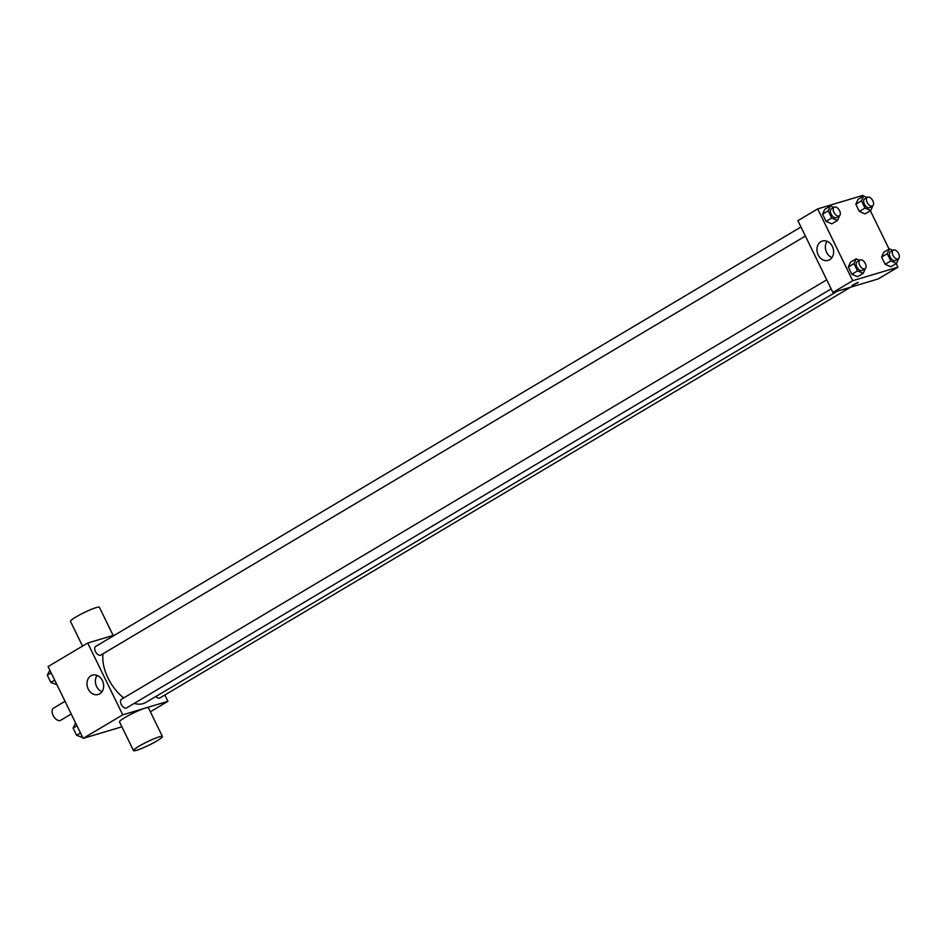 <?xml version="1.0" encoding="UTF-8"?>
<svg xmlns="http://www.w3.org/2000/svg" width="946" height="946" viewBox="0 0 946 946"><rect width="100%" height="100%" fill="white"/><g stroke="black" fill="none" stroke-linecap="round" stroke-linejoin="round"><path stroke-width="1.42" d="M65.038 701.317L53.484 708.187A7.036 4.044 59.3 0 0 53.354 715.874A7.036 4.044 59.3 0 0 60.142 720.521A7.036 4.044 59.3 0 0 60.674 720.296L71.234 714.017M121.892 726.8L83.118 738.388L48.092 666.587L87.706 643.02L115.235 634.801M164.841 695.014L167.927 701.329L150.367 711.77M134.155 703.422A35.239 20.244 59.3 0 0 143.153 703.623A35.239 20.244 59.3 0 0 145.826 702.464L837.506 291.108M103.019 653.769A35.239 20.244 59.3 0 0 123.749 697.912M167.927 701.329L122.732 714.833L87.706 643.02M800.966 226.993L95.723 646.402A5.026 2.885 59.3 0 0 95.629 651.889A5.026 2.885 59.3 0 0 100.489 655.211A5.026 2.885 59.3 0 0 100.867 655.046L805.389 236.051M155.865 696.481A5.026 2.885 59.3 0 0 159.519 698.113A5.026 2.885 59.3 0 0 159.909 697.947L850.572 287.206M831.156 288.908L126.646 707.892A5.026 2.885 -120.7 0 1 121.585 705.054A5.026 2.885 -120.7 0 1 121.502 699.248L826.733 279.839M122.732 714.833L83.118 738.388M99.708 693.82A10.087 8.171 73.4 0 1 98.207 694.482A10.087 8.171 73.4 0 1 87.481 687.163A10.087 8.171 73.4 0 1 92.424 675.148A10.087 8.171 73.4 0 1 102.818 681.522A10.087 8.171 73.4 0 1 99.708 693.82M133.516 750.616L119.503 721.893A16.094 1.88 -26 0 1 128.786 715.365A16.094 1.88 -26 0 1 145.282 708.105A16.094 1.88 -26 0 1 148.427 707.785L162.428 736.508A16.094 1.88 -26 0 1 148.794 745.247A16.094 1.88 -26 0 1 133.516 750.616A16.094 1.88 -26 0 1 142.799 744.088A16.094 1.88 -26 0 1 159.295 736.828A16.094 1.88 -26 0 1 162.428 736.508M113.13 635.428L99.389 607.249A16.094 1.88 154 0 0 84.111 612.618A16.094 1.88 154 0 0 70.465 621.356L82.538 646.094M101.955 691.715A10.087 8.171 73.4 0 1 97.083 675.409M896.158 263.603L897.908 267.198L878.101 278.975L832.906 292.48L797.88 220.678L817.687 208.9L862.882 195.384L863.296 196.248M870.379 210.757L889.074 249.094M839.646 215.629L837.47 220.477L831.818 223.847L826.095 221.399L822.559 214.151L824.735 209.338L830.399 205.968L833.828 207.434M898.676 258.542L896.512 263.39L890.86 266.76L885.137 264.312L881.589 257.052L883.777 252.239L889.441 248.881L892.87 250.347M897.908 267.198L852.713 280.702L817.687 208.9M872.91 205.696L870.734 210.544L865.082 213.902L859.358 211.455L855.823 204.206L857.998 199.393L863.663 196.023L867.092 197.501M865.413 268.487L863.249 273.335L857.596 276.693L851.873 274.257L848.326 266.997L850.513 262.184L856.177 258.826L859.607 260.292M852.713 280.702L832.906 292.48M829.689 259.689A10.087 8.171 73.4 0 1 828.188 260.351A10.087 8.171 73.4 0 1 817.462 253.031A10.087 8.171 73.4 0 1 822.405 241.029A10.087 8.171 73.4 0 1 832.799 247.391A10.087 8.171 73.4 0 1 829.689 259.689M857.561 282.499L851.92 285.515L857.561 282.499M858.247 282.428L851.92 285.515M831.936 257.584A10.087 8.171 73.4 0 1 827.064 241.277M863.249 273.335L857.525 270.887L853.99 263.627L856.177 258.826M859.973 260.067L857.147 261.758A5.026 2.885 59.3 0 0 857.052 267.245A5.026 2.885 59.3 0 0 861.901 270.568A5.026 2.885 59.3 0 0 862.279 270.402L865.117 268.711A5.026 2.885 59.3 0 0 865.022 262.917A5.026 2.885 59.3 0 0 859.973 260.067A5.026 2.885 59.3 0 0 859.879 265.554A5.026 2.885 59.3 0 0 864.727 268.877A5.026 2.885 59.3 0 0 865.117 268.711M857.596 276.693L851.873 274.257L848.326 266.997L850.513 262.184M857.525 270.887L851.873 274.257M853.99 263.627L848.326 266.997M837.47 220.477L831.747 218.041L828.211 210.781L830.399 205.968M834.195 207.221L831.368 208.9A5.026 2.885 59.3 0 0 831.274 214.387A5.026 2.885 59.3 0 0 836.122 217.71A5.026 2.885 59.3 0 0 836.501 217.545L839.339 215.865A5.026 2.885 59.3 0 0 839.244 210.071A5.026 2.885 59.3 0 0 834.195 207.221A5.026 2.885 59.3 0 0 834.1 212.708A5.026 2.885 59.3 0 0 838.96 216.031A5.026 2.885 59.3 0 0 839.339 215.865M831.818 223.847L826.095 221.399L822.559 214.151L824.735 209.338M831.747 218.041L826.095 221.399M828.211 210.781L822.559 214.151M896.512 263.39L890.789 260.942L887.253 253.694L889.441 248.881M893.237 250.134L890.411 251.813A5.026 2.885 59.3 0 0 890.316 257.3A5.026 2.885 59.3 0 0 895.164 260.623A5.026 2.885 59.3 0 0 895.543 260.457L898.381 258.778A5.026 2.885 59.3 0 0 898.286 252.972A5.026 2.885 59.3 0 0 893.237 250.134A5.026 2.885 59.3 0 0 893.142 255.621A5.026 2.885 59.3 0 0 897.99 258.944A5.026 2.885 59.3 0 0 898.381 258.778M890.86 266.76L885.137 264.312L881.589 257.052L883.777 252.239M890.789 260.942L885.137 264.312M887.253 253.694L881.589 257.052M870.734 210.544L865.011 208.096L861.475 200.836L863.663 196.023M867.458 197.276L864.632 198.967A5.026 2.885 59.3 0 0 864.538 204.442A5.026 2.885 59.3 0 0 869.386 207.777A5.026 2.885 59.3 0 0 869.764 207.6L872.602 205.921A5.026 2.885 59.3 0 0 872.508 200.126A5.026 2.885 59.3 0 0 867.458 197.276A5.026 2.885 59.3 0 0 867.364 202.763A5.026 2.885 59.3 0 0 872.212 206.086A5.026 2.885 59.3 0 0 872.602 205.921M865.082 213.902L859.358 211.455L855.823 204.206L857.998 199.393M865.011 208.096L859.358 211.455M861.475 200.836L855.823 204.206M82.704 737.537L76.614 735.302L73.079 728.053L75.621 723.028M80.493 732.996L76.614 735.302M76.945 725.748L73.079 728.053M56.926 684.679L50.836 682.456L47.3 675.196L49.842 670.17M54.714 680.15L50.836 682.456M51.167 672.89L47.3 675.196"/></g></svg>
